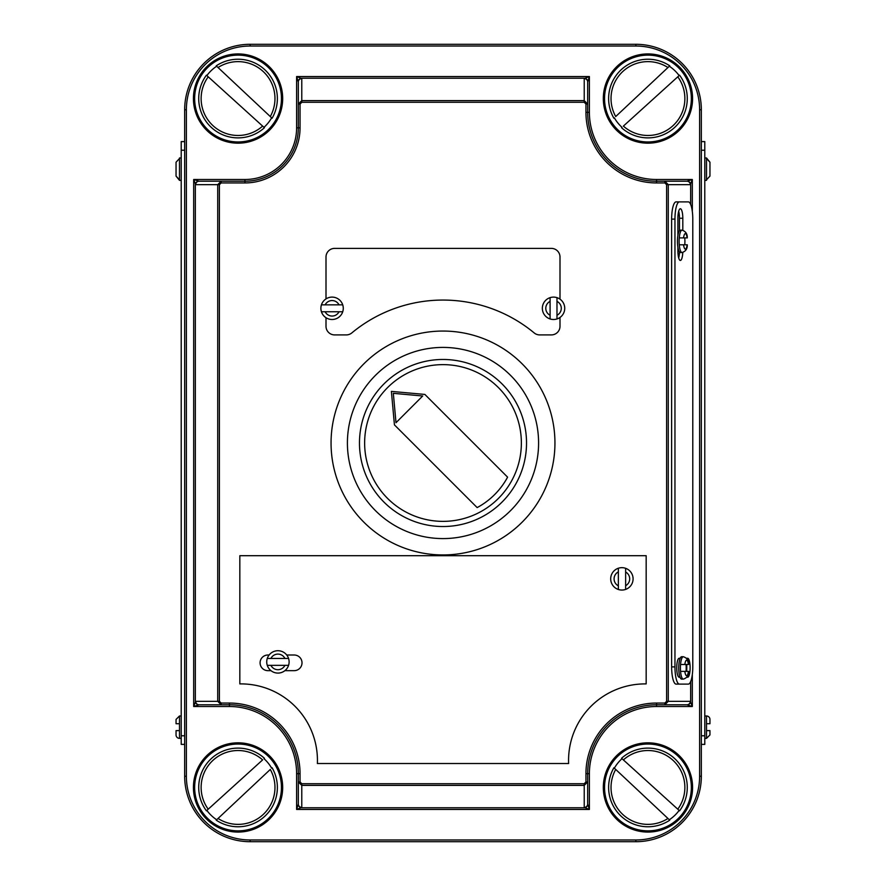 <?xml version="1.0" encoding="UTF-8"?>
<svg xmlns="http://www.w3.org/2000/svg" width="886" height="886" viewBox="0 0 886 886"><rect width="100%" height="100%" fill="white"/><g stroke="black" fill="none" stroke-linecap="round" stroke-linejoin="round"><path stroke-width="1.33" d="M443 521.367A78.367 78.367 0 0 0 521.367 443A78.367 78.367 0 0 0 443 364.633A78.367 78.367 0 0 0 364.633 443A78.367 78.367 0 0 0 443 521.367M424.881 394.436L391.39 391.39L394.436 424.881L477.155 507.6A74.922 74.922 0 0 0 507.6 477.155L424.881 394.436M422.7 395.998L393.329 393.329L395.998 422.7L422.7 395.998M621.883 590.054A11.197 11.197 0 0 0 625.638 589.412L625.638 568.314A11.197 11.197 0 0 0 618.35 568.236L618.35 589.478A11.197 11.197 0 0 1 618.35 568.236L618.35 571.902A7.808 7.808 0 0 0 618.35 585.823L618.35 589.478A11.197 11.197 0 0 0 621.883 590.054M332.084 297.109A11.197 11.197 0 0 1 343.27 308.306A11.197 11.197 0 0 1 332.084 319.503A11.197 11.197 0 0 1 320.887 308.306A11.197 11.197 0 0 1 332.084 297.109A11.197 11.197 0 0 0 320.887 308.306A11.197 11.197 0 0 0 332.084 319.503M342.727 304.862L321.43 304.862A11.197 11.197 0 0 0 321.43 311.75L342.727 311.75A11.197 11.197 0 0 0 342.727 304.862L339.028 304.862A7.752 7.752 0 0 0 325.14 304.862L321.43 304.862M550.095 297.652L550.095 301.362L550.095 297.652A11.197 11.197 0 0 1 564.736 308.306A11.197 11.197 0 0 1 553.54 319.503A11.197 11.197 0 0 1 542.343 308.306A11.197 11.197 0 0 1 556.984 297.652L556.984 301.362L556.984 297.652M556.984 318.96L556.984 301.362A7.752 7.752 0 0 1 556.984 315.25L556.984 318.96A11.197 11.197 0 0 1 550.095 318.96L550.095 315.25L550.095 318.96M326.004 317.709L326.004 326.303A8.616 8.616 0 0 0 334.609 334.908L346.304 334.908A8.616 8.616 0 0 0 351.797 332.937A142.945 142.945 0 0 1 534.203 332.937A8.616 8.616 0 0 0 539.696 334.908L551.391 334.908A8.616 8.616 0 0 0 559.996 326.303L559.996 317.454M443 554.946A111.946 111.946 0 0 0 554.946 443A111.946 111.946 0 0 0 443 331.054A111.946 111.946 0 0 0 331.054 443A111.946 111.946 0 0 0 443 554.946M443 538.588A95.588 95.588 0 0 0 538.588 443A95.588 95.588 0 0 0 443 347.412A95.588 95.588 0 0 0 347.412 443A95.588 95.588 0 0 0 443 538.588M443 359.472A83.528 83.528 0 0 0 359.472 443A83.528 83.528 0 0 0 443 526.528A83.528 83.528 0 0 0 526.528 443A83.528 83.528 0 0 0 443 359.472M679.263 237.902A11.197 2.902 -90 0 1 682.01 230.15C685.686 231.301 687.436 233.882 687.281 237.902L679.263 237.902A11.197 2.902 90 0 0 679.119 241.346A11.197 2.902 90 0 0 679.263 244.791L687.281 244.791C687.436 248.833 685.675 251.414 682.01 252.543A11.197 2.902 -90 0 1 679.263 244.791M682.807 230.227L682.807 218.244A9.469 2.448 90 0 0 680.348 208.775A9.469 2.448 90 0 0 677.901 218.244L677.901 235.377A11.197 2.902 90 0 0 677.458 241.346A11.197 2.902 90 0 0 677.901 247.316A11.197 2.902 90 0 0 680.348 252.543L682.01 252.543M684.767 244.791A11.197 2.902 90 0 0 684.911 241.346A11.197 2.902 90 0 0 684.767 237.902M680.825 664.489L680.548 664.489A11.197 2.902 -90 0 1 683.305 656.736C686.982 657.888 688.732 660.469 688.577 664.489L680.548 664.489A11.197 2.902 90 0 0 680.415 667.933A11.197 2.902 90 0 0 680.548 671.378L680.836 671.378M683.305 656.736L681.644 656.736A11.197 2.902 90 0 0 680.182 658.276A11.197 2.902 90 0 0 678.742 667.933A11.197 2.902 90 0 0 680.027 677.225A11.197 2.902 90 0 0 681.644 679.13L683.305 679.13A11.197 2.902 -90 0 1 680.548 671.378L688.577 671.378C688.732 675.42 686.971 678.011 683.305 679.13M686.063 671.378A11.197 2.902 90 0 0 686.207 667.933A11.197 2.902 90 0 0 686.063 664.489M686.595 671.378A9.469 2.448 90 0 0 686.783 667.756A9.469 2.448 90 0 0 686.639 664.489M686.794 677.225L687.658 677.225A9.469 2.448 90 0 0 690.116 667.756A9.469 2.448 90 0 0 687.658 658.276L686.506 658.276M181.22 715.977L179.493 715.977L179.493 738.37A3.444 3.444 0 0 1 176.048 734.926L176.048 730.618L176.048 734.926M179.493 730.618L176.048 730.618L179.493 730.618M704.78 738.37L706.507 738.37L706.507 723.729L709.952 723.729L706.507 723.729L706.507 715.977A3.444 3.444 0 0 1 709.952 719.421L709.952 723.729L709.952 719.421M704.78 157.963L706.507 157.963L709.952 162.216L709.952 176.104L709.952 162.216L706.507 158.516L706.507 180.356L704.78 180.356M706.507 715.977L704.78 715.977M179.493 738.37L181.22 738.37M181.22 157.963L179.493 157.963L179.493 179.814L176.048 176.104L179.493 180.356L181.22 180.356M267.273 658.453A11.197 11.197 0 0 0 267.273 665.342L270.917 665.342A7.808 7.808 0 0 0 284.927 665.342L288.57 665.342A11.197 11.197 0 0 1 267.273 665.342L288.57 665.342A11.197 11.197 0 0 0 288.57 658.453L267.273 658.453A11.197 11.197 0 0 1 288.57 658.453L284.927 658.453A7.808 7.808 0 0 0 270.917 658.453L267.273 658.453A11.197 11.197 0 0 1 288.57 658.453M645.086 683.903A76.517 76.517 0 0 1 646.171 683.903L646.171 555.699L239.829 555.699L239.829 683.903A76.517 76.517 0 0 1 317.376 763.522L568.624 763.522A76.517 76.517 0 0 1 645.086 683.903M284.882 670.658L294.196 670.658A7.819 7.819 0 0 0 302.015 662.839A7.819 7.819 0 0 0 294.196 655.009L286.754 655.009M269.089 655.009L267.904 655.009A7.819 7.819 0 0 0 260.085 662.839A7.819 7.819 0 0 0 267.904 670.658L270.95 670.658M550.095 301.362L550.095 315.25A7.752 7.752 0 0 1 550.095 301.362M559.996 299.158L559.996 256.995A8.616 8.616 0 0 0 551.391 248.39L334.609 248.39A8.616 8.616 0 0 0 326.004 256.995L326.004 298.903M692.786 219.108A17.222 4.452 90 0 0 688.333 201.886L679.418 201.886A17.222 4.452 90 0 0 674.955 219.108L674.955 666.892A17.222 4.452 90 0 0 679.418 684.114L688.333 684.114A17.222 4.452 90 0 0 692.786 666.892L692.786 219.108M680.182 658.276L679.197 658.276A9.469 2.448 90 0 0 676.738 667.756A9.469 2.448 90 0 0 679.197 677.225L680.027 677.225M677.901 247.316L677.901 250.971A9.469 2.448 90 0 0 680.348 260.44A9.469 2.448 90 0 0 682.774 252.466M679.418 201.886L676.084 201.886A17.222 4.452 90 0 0 671.632 219.108L671.632 666.892A17.222 4.452 90 0 0 676.084 684.114L685 684.114M176.048 162.216L176.048 176.104L176.048 162.216L179.493 158.516M179.493 723.729L176.048 723.729L176.048 719.421L179.493 715.977M184.665 141.605L181.22 141.605L181.22 744.395L184.665 744.395M706.507 730.618L709.952 730.618L709.952 734.926L709.952 730.618L708.224 730.618M701.335 141.605L704.78 141.605L704.78 744.395L701.335 744.395L701.335 150.221L704.78 150.221M635.893 46.028L635.893 44.3A65.442 65.442 0 0 1 701.335 109.742L701.335 776.258A65.442 65.442 0 0 1 635.893 841.7L250.107 841.7A65.442 65.442 0 0 1 184.665 776.258L184.665 109.742A65.442 65.442 0 0 1 250.107 44.3L635.893 44.3A65.442 65.442 0 0 1 701.335 109.742L699.619 109.742A63.726 63.726 0 0 0 635.893 46.028L250.107 46.028A63.726 63.726 0 0 0 186.381 109.742L186.381 776.258A63.726 63.726 0 0 0 250.107 839.972L635.893 839.972A63.726 63.726 0 0 0 699.619 776.258L699.619 109.742M221.179 182.937L219.396 184.665L195.695 184.665L193.68 179.493L244.946 179.493L244.946 181.22A53.393 53.393 0 0 0 298.327 127.828L298.327 81.911L298.327 104.061L301.772 100.616L584.228 100.616L587.673 104.061L587.673 112.334A68.886 68.886 0 0 0 656.559 181.22L686.971 181.22L692.32 179.493L690.305 184.665L668.277 184.665L668.277 701.335L664.821 704.78L656.559 704.78A68.886 68.886 0 0 0 587.673 773.666L587.673 804.089L589.389 809.439L584.228 807.412L584.228 785.384L301.772 785.384L298.327 781.939L298.327 804.089L298.327 773.666A68.886 68.886 0 0 0 229.441 704.78L199.029 704.78L193.68 706.507L195.695 701.335L217.723 701.335L217.723 184.665L221.179 181.22L199.029 181.22L244.946 181.22A53.393 53.393 0 0 0 298.327 127.828L300.055 127.828A55.109 55.109 0 0 1 244.946 182.937L221.179 182.937L221.179 181.22M585.945 104.061L584.228 102.278L584.228 78.588L589.389 76.561L587.673 81.911L587.673 104.061L585.945 104.061L585.945 112.334A70.614 70.614 0 0 0 656.559 182.937L664.821 182.937L664.821 181.22L668.277 184.665L666.604 184.665L666.604 701.335L664.821 703.063L664.821 704.78L686.971 704.78L692.32 706.507L656.559 706.507A67.17 67.17 0 0 0 589.389 773.666L589.389 809.439L296.611 809.439L298.327 804.089A3.444 3.322 180 0 0 301.772 807.412L296.611 809.439L296.611 773.666A67.17 67.17 0 0 0 229.441 706.507L193.68 706.507L193.68 179.493L199.029 181.22A3.444 3.322 -90 0 0 195.695 184.665M301.772 78.588A3.444 3.322 0 0 0 298.327 81.911L296.611 76.561L301.772 78.588L301.772 102.278L584.228 102.278M666.604 701.335L690.305 701.335L692.32 706.507L692.32 674.534M301.772 102.278L300.055 104.061L298.327 104.061M219.396 701.335L221.179 703.063L221.179 704.78L217.723 701.335L219.396 701.335L219.396 184.665M298.327 781.939L300.055 781.939L300.055 773.666L298.327 773.666A68.886 68.886 0 0 0 229.441 704.78L229.441 706.507M584.228 783.722L585.945 781.939L587.673 781.939L584.228 785.384L584.228 783.722L301.772 783.722L300.055 781.939M198.663 704.835A3.444 3.223 -135 0 1 195.341 701.513L195.341 184.487A3.444 3.223 -45 0 1 198.663 181.165M298.272 81.556A3.444 3.223 -45 0 1 301.594 78.223L584.406 78.223A3.444 3.223 45 0 1 587.728 81.556M584.228 78.588A3.444 3.322 -0 0 1 587.673 81.911M686.971 181.22A3.444 3.322 90 0 1 690.305 184.665M687.337 181.165A3.444 3.223 45 0 1 690.659 184.487L690.659 204.433M690.305 701.335A3.444 3.322 90 0 1 686.971 704.78M690.659 681.567L690.659 701.513A3.444 3.223 135 0 1 687.337 704.835M587.673 804.089A3.444 3.322 180 0 1 584.228 807.412M587.728 804.444A3.444 3.223 135 0 1 584.406 807.777L301.594 807.777A3.444 3.223 -135 0 1 298.272 804.444M199.029 704.78A3.444 3.322 -90 0 1 195.695 701.335M709.952 176.104L706.507 179.814M176.048 723.729L177.543 723.729M679.418 684.114L676.084 684.114M679.473 230.67L679.473 218.244A9.469 2.448 90 0 0 678.687 211.289M678.687 257.926A9.469 2.448 90 0 0 679.462 252.001M682.01 230.15L680.348 230.15A11.197 2.902 90 0 0 677.901 235.377M321.43 311.75L325.14 311.75A7.752 7.752 0 0 0 339.028 311.75L342.727 311.75M625.638 568.314A11.197 11.197 0 0 1 625.638 589.412L625.638 585.701A7.808 7.808 0 0 0 625.638 572.013L625.638 568.314A11.197 11.197 0 0 1 625.638 589.412M238.057 59.229A39.327 39.327 0 0 1 272.091 118.248L271.659 117.827A38.74 38.74 0 0 1 263.984 127.329L264.427 127.728A39.327 39.327 0 0 1 206.427 75.177L206.859 75.576A38.74 38.74 0 0 1 216.671 66.24L216.239 65.83A39.327 39.327 0 0 1 272.091 118.248L216.671 66.24M216.239 65.83L218.045 67.524A36.913 36.913 0 0 1 270.285 116.542L271.659 117.827M206.859 75.576L263.984 127.329M208.221 76.805L206.427 75.177A39.327 39.327 0 0 0 264.427 127.728L262.621 126.1A36.913 36.913 0 0 1 208.221 76.805M669.329 66.24L667.955 67.524L669.329 66.24A38.74 38.74 0 0 1 679.141 75.576L623.379 126.1A36.913 36.913 0 0 0 677.779 76.805L679.141 75.576M647.943 59.229A39.327 39.327 0 0 1 669.761 65.83A39.327 39.327 0 0 0 613.909 118.248L614.341 117.827A38.74 38.74 0 0 0 622.016 127.329M615.715 116.542L667.955 67.524A36.913 36.913 0 0 0 615.715 116.542M621.573 127.728A39.327 39.327 0 0 0 679.573 75.177A39.327 39.327 0 0 1 621.573 127.728M647.943 826.771A39.327 39.327 0 0 1 613.909 767.752L614.341 768.173A38.74 38.74 0 0 1 622.016 758.671L621.573 758.272A39.327 39.327 0 0 1 679.573 810.823L679.141 810.424A38.74 38.74 0 0 1 669.329 819.76L669.761 820.17A39.327 39.327 0 0 1 613.909 767.752L669.329 819.76M669.761 820.17L667.955 818.476A36.913 36.913 0 0 1 615.715 769.458L614.341 768.173M679.141 810.424L622.016 758.671M677.779 809.195L679.573 810.823A39.327 39.327 0 0 0 621.573 758.272L623.379 759.9A36.913 36.913 0 0 1 677.779 809.195M216.671 819.76L218.045 818.476L216.671 819.76A38.74 38.74 0 0 1 206.859 810.424L262.621 759.9A36.913 36.913 0 0 0 208.221 809.195L206.859 810.424M238.057 826.771A39.327 39.327 0 0 1 216.239 820.17A39.327 39.327 0 0 0 272.091 767.752L271.659 768.173A38.74 38.74 0 0 0 263.984 758.671M270.285 769.458L218.045 818.476A36.913 36.913 0 0 0 270.285 769.458M264.427 758.272A39.327 39.327 0 0 0 206.427 810.823A39.327 39.327 0 0 1 264.427 758.272M647.943 830.858A43.414 43.414 0 0 0 691.357 787.455A43.414 43.414 0 0 0 647.943 744.041A43.414 43.414 0 0 0 604.54 787.455A43.414 43.414 0 0 0 647.943 830.858M647.943 742.822A44.632 44.632 0 0 1 692.575 787.455A44.632 44.632 0 0 1 647.943 832.076A44.632 44.632 0 0 1 603.322 787.455A44.632 44.632 0 0 1 647.943 742.822M647.943 141.959A43.414 43.414 0 0 0 691.357 98.545A43.414 43.414 0 0 0 647.943 55.142A43.414 43.414 0 0 0 604.54 98.545A43.414 43.414 0 0 0 647.943 141.959M647.943 53.924A44.632 44.632 0 0 1 692.575 98.545A44.632 44.632 0 0 1 647.943 143.178A44.632 44.632 0 0 1 603.322 98.545A44.632 44.632 0 0 1 647.943 53.924M238.057 830.858A43.414 43.414 0 0 0 281.46 787.455A43.414 43.414 0 0 0 238.057 744.041A43.414 43.414 0 0 0 194.643 787.455A43.414 43.414 0 0 0 238.057 830.858M238.057 742.822A44.632 44.632 0 0 1 282.678 787.455A44.632 44.632 0 0 1 238.057 832.076A44.632 44.632 0 0 1 193.425 787.455A44.632 44.632 0 0 1 238.057 742.822M238.057 141.959A43.414 43.414 0 0 0 281.46 98.545A43.414 43.414 0 0 0 238.057 55.142A43.414 43.414 0 0 0 194.643 98.545A43.414 43.414 0 0 0 238.057 141.959M238.057 53.924A44.632 44.632 0 0 1 282.678 98.545A44.632 44.632 0 0 1 238.057 143.178A44.632 44.632 0 0 1 193.425 98.545A44.632 44.632 0 0 1 238.057 53.924M288.57 665.342A11.197 11.197 0 0 1 277.916 673.094M221.179 703.063L229.441 703.063A70.614 70.614 0 0 1 300.055 773.666M585.945 781.939L585.945 773.666A70.614 70.614 0 0 1 656.559 703.063L664.821 703.063M664.821 182.937L666.604 184.665M300.055 104.061L300.055 127.828M683.549 244.791A7.752 2.005 90 0 0 685.343 249.099A7.752 2.005 90 0 0 687.137 244.791M688.433 664.489A7.752 2.005 90 0 0 686.639 660.181A7.752 2.005 90 0 0 684.834 664.489M186.381 109.742L184.665 109.742A65.442 65.442 0 0 1 250.107 44.3L250.107 46.028M250.107 839.972L250.107 841.7A65.442 65.442 0 0 1 184.665 776.258L186.381 776.258M699.619 776.258L701.335 776.258A65.442 65.442 0 0 1 635.893 841.7L635.893 839.972M244.946 179.493A51.665 51.665 0 0 0 296.611 127.828L296.611 76.561L589.389 76.561L589.389 112.334A67.17 67.17 0 0 0 656.559 179.493L692.32 179.493L692.32 211.466M301.772 783.722L301.772 807.412M589.389 112.334L587.673 112.334A68.886 68.886 0 0 0 656.559 181.22L656.559 182.937M656.559 706.507L656.559 704.78A68.886 68.886 0 0 0 587.673 773.666L589.389 773.666M298.327 773.666L296.611 773.666M296.611 127.828L298.327 127.828M656.559 179.493L656.559 181.22M244.946 182.937L244.946 181.22M587.673 112.334L585.945 112.334M229.441 703.063L229.441 704.78M656.559 704.78L656.559 703.063M585.945 773.666L587.673 773.666M704.78 735.779L701.335 735.779M181.22 735.779L184.665 735.779M181.22 150.221L184.665 150.221M674.955 219.108L671.632 219.108M674.955 666.892L671.632 666.892M682.807 218.244L679.473 218.244M684.834 671.378A7.752 2.005 90 0 0 686.639 675.686A7.752 2.005 90 0 0 688.433 671.378M687.137 237.902A7.752 2.005 90 0 0 685.343 233.594A7.752 2.005 90 0 0 683.549 237.902M553.54 319.503A11.197 11.197 0 0 1 542.343 308.306A11.197 11.197 0 0 1 553.54 297.109M706.507 738.37L709.952 734.926"/></g></svg>
